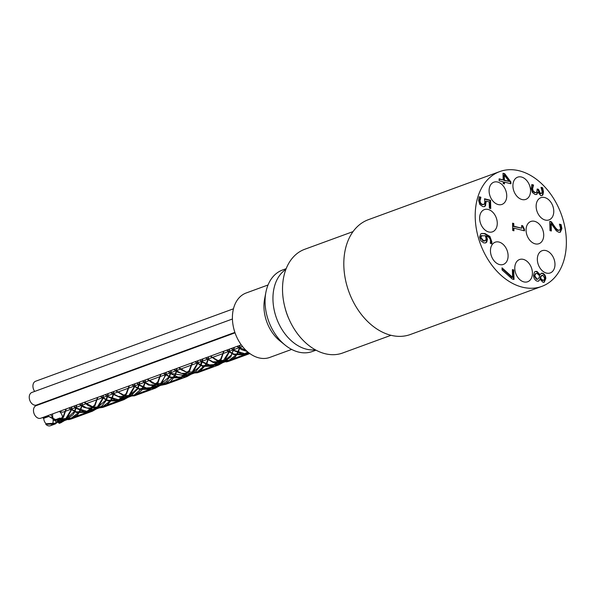<?xml version="1.0" encoding="UTF-8"?>
<svg xmlns="http://www.w3.org/2000/svg" width="596" height="596" viewBox="0 0 596 596"><rect width="100%" height="100%" fill="white"/><g stroke="black" fill="none" stroke-linecap="round" stroke-linejoin="round"><path stroke-width="0.89" d="M504.313 175.149L503.784 175.343L503.896 180.387L509.021 181.37L504.313 175.149L504.425 180.193L503.896 180.387M504.425 180.193L509.021 181.37M504.507 183.911L503.24 183.59L503.203 181.802L499.157 180.767L499.12 178.837L503.158 179.873L503.009 173.242L504.663 173.667L510.876 181.929L510.921 183.777L504.469 182.123L504.507 183.911M503.978 183.777L503.94 182.316L504.469 182.123M510.385 183.643L510.355 182.123L504.142 173.861L503.017 173.57M510.876 181.929L510.355 182.123M504.663 173.667L504.142 173.861M503.158 179.873L499.128 179.165M542.673 187.762L543.485 191.86L542.889 194.855L541.98 195.622L540.743 195.63L538.054 192.188L536.504 194.475L535.074 194.475L532.392 192.471L531.222 188.5L531.856 184.589L533.524 185.013L532.586 188.723L533.293 191.167L535.141 192.463L536.236 192.478L536.825 191.994L537.175 188.992L538.479 189.327L540.535 193.551L541.794 193.089L542.114 191.353L541.004 187.338L542.673 187.762L541.123 187.695M538.493 189.997L537.972 190.184L540.013 193.745L541.794 193.089M537.972 190.184L537.957 189.521L537.182 189.319M538.479 189.327L537.957 189.521M535.968 192.538L534.619 192.65L532.764 191.361L532.057 188.917L532.995 185.207L531.744 184.887M533.293 191.167L532.764 191.361M533.524 185.155L533.003 185.349M533.524 185.013L532.995 185.207M537.22 193.983L536.698 194.177L537.413 192.352L537.942 192.158M536.236 194.549L536.698 194.177M542.889 194.855L542.36 195.041L542.956 192.054L542.144 187.956M541.712 195.697L542.36 195.041M551.449 221.816L554.362 226.16C556.165 228.737 557.588 230.086 558.623 230.198L560.084 229.833L560.516 228.119L559.413 224.163L561.089 224.595L561.886 228.618L560.277 232.246L558.757 232.261L556.381 230.883L551.188 223.619L551.352 230.987L549.989 230.637L549.78 221.384L551.449 221.816L549.788 221.719M550.823 230.853L550.659 223.813L551.188 223.619M560.002 232.321L561.357 228.804L560.568 224.789L559.54 224.521M561.089 224.595L560.568 224.789M559.309 230.257L560.084 229.833M559.555 230.026L558.094 230.391C557.059 230.28 555.636 228.931 553.84 226.353L550.928 222.003M480.875 197.373L479.989 200.941L480.748 203.288L482.685 204.54L484.362 204.123L484.846 201.806L484.496 198.766L490.56 200.316L490.746 208.548L489.361 208.19L489.219 201.895L486.083 201.098L485.524 205.762L484.473 206.611L482.723 206.581L479.862 204.532L478.625 200.554L479.206 196.799L480.868 197.224L479.095 197.097M484.213 206.685L485.002 205.955L485.561 201.284L486.083 201.098M490.21 208.406L490.031 200.509L484.555 199.109M490.56 200.316L490.031 200.509M483.512 204.622L484.362 204.123M483.833 204.316L482.157 204.733L480.227 203.474L479.46 201.128L480.346 197.559M480.748 203.288L480.227 203.474M480.279 198.826L479.758 199.019M480.868 197.224L480.346 197.418M522.737 225.772L524.443 229.289L524.48 230.846L513.879 228.141L513.938 230.801L512.739 230.496L512.575 223.172L513.774 223.485L513.834 226.204L521.716 228.223L521.656 225.497L522.737 225.772L521.664 225.824M513.409 230.667L513.357 228.328L513.879 228.141M523.944 230.712L523.914 229.482L522.208 225.966M524.443 229.289L523.914 229.482M521.716 228.223L513.312 226.398L513.253 223.671L512.582 223.507M513.834 226.204L513.312 226.398M513.774 223.485L513.253 223.671M541.183 276.276L540.497 278.198L542.889 280.299L543.716 280.284L544.677 278.22L542.867 275.277L540.661 276.462L539.976 278.392L542.36 280.493L543.44 280.344M541.838 275.419L540.661 276.462M540.497 278.198L539.976 278.392M538.985 277.825L539.671 275.814L537.115 273.452L535.931 273.475L534.716 275.71L537.003 279.07L537.987 279.077L538.985 277.825M535.677 273.594L534.195 275.903L536.475 279.263L537.696 279.144M540.088 274.726L541.444 273.221L542.643 273.214C544.558 273.899 545.623 275.665 545.839 278.526L544.2 282.243L542.949 282.273L540.08 279.263L538.56 281.17L537.205 281.178C535.014 280.381 533.793 278.451 533.547 275.382L534.478 272.044L535.357 271.441L536.951 271.396L540.088 274.726L539.514 274.905L536.43 271.59L535.104 271.553M540.08 279.263L538.285 281.245M543.932 282.318L545.31 278.719C545.102 275.859 544.036 274.085 542.114 273.408L541.19 273.34M540.043 274.711L539.514 274.905M513.998 279.464L512.232 279.017L502.093 269.973L502.041 267.827L512.575 277.341L512.404 269.593L513.782 269.951L513.998 279.464M513.461 279.33L513.253 270.144L512.411 269.928M513.782 269.951L513.253 270.144M512.575 277.341L512.053 277.535L502.055 268.513M481.859 235.502L480.912 237.439L483.676 240.836L485.703 240.344L486.068 238.527L485.36 235.688L481.009 235.927L480.383 237.625L483.155 241.03L484.757 240.933M481.575 235.591L481.009 235.927M486.5 235.979L487.386 239.309L486.753 242.036L485.703 242.9L483.796 242.9L480.808 240.732L479.624 237.096L480.614 234.064L481.575 233.461L484.928 233.52L489.882 236.418L491.894 241.983L491.767 243.645L490.255 243.257L490.523 241.365C490.448 238.802 489.107 236.999 486.5 235.979L485.971 236.165L486.858 239.503L486.232 242.229L485.427 242.974M491.238 243.839L491.365 242.177L489.353 236.612L484.399 233.714L481.322 233.572M545.213 220.043A11.831 8.337 -110.1 0 1 536.415 209.107A11.831 8.337 -110.1 0 1 540.885 197.686A11.831 8.337 -110.1 0 1 552.783 205.925A11.831 8.337 -110.1 0 1 549.02 219.902A11.831 8.337 -110.1 0 1 545.213 220.043M521.984 199.526A11.831 8.337 -110.1 0 1 513.193 188.589A11.831 8.337 -110.1 0 1 517.663 177.161A11.831 8.337 -110.1 0 1 529.561 185.408A11.831 8.337 -110.1 0 1 525.799 199.384A11.831 8.337 -110.1 0 1 521.984 199.526M498.167 204.547A11.831 8.337 -110.1 0 1 489.376 193.611A11.831 8.337 -110.1 0 1 493.846 182.19A11.831 8.337 -110.1 0 1 505.743 190.429A11.831 8.337 -110.1 0 1 501.981 204.406A11.831 8.337 -110.1 0 1 498.167 204.547M488.705 231.963A11.831 8.337 -110.1 0 1 479.907 221.027A11.831 8.337 -110.1 0 1 484.384 209.598A11.831 8.337 -110.1 0 1 496.274 217.845A11.831 8.337 -110.1 0 1 492.519 231.822A11.831 8.337 -110.1 0 1 488.705 231.963M499.53 264.557A11.831 8.337 -110.1 0 1 490.739 253.62A11.831 8.337 -110.1 0 1 495.209 242.2A11.831 8.337 -110.1 0 1 507.107 250.439A11.831 8.337 -110.1 0 1 503.344 264.423A11.831 8.337 -110.1 0 1 499.53 264.557M523.854 281.893A11.831 8.337 -110.1 0 1 515.063 270.957A11.831 8.337 -110.1 0 1 519.533 259.528A11.831 8.337 -110.1 0 1 531.431 267.775A11.831 8.337 -110.1 0 1 527.669 281.752A11.831 8.337 -110.1 0 1 523.854 281.893M535.148 243.839A11.831 8.337 -110.1 0 1 526.357 232.902A11.831 8.337 -110.1 0 1 530.827 221.474A11.831 8.337 -110.1 0 1 542.725 229.721A11.831 8.337 -110.1 0 1 538.963 243.697A11.831 8.337 -110.1 0 1 535.148 243.839M546.413 273.08A11.831 8.337 -110.1 0 1 537.622 262.143A11.831 8.337 -110.1 0 1 542.092 250.715A11.831 8.337 -110.1 0 1 553.989 258.962A11.831 8.337 -110.1 0 1 550.227 272.938A11.831 8.337 -110.1 0 1 546.413 273.08M522.103 287.108A61.135 43.076 -110.1 0 1 476.666 230.6A61.135 43.076 -110.1 0 1 499.768 171.573A61.135 43.076 -110.1 0 1 561.238 214.165A61.135 43.076 -110.1 0 1 541.809 286.385A61.135 43.076 -110.1 0 1 522.103 287.108M64.651 419.785L58.862 422.549A5.915 4.172 -110.1 0 1 58.192 422.534M57.149 422.251A5.915 4.172 -110.1 0 1 54.571 420.001L59.823 418.079L59.421 418.504L61.179 419.122M249.076 352.981L247.057 353.465M244.829 353.696L233.915 350.292M233.617 350.083L231.479 348.399M229.423 349.152L228.894 351.767M228.797 352.132L222.599 361.846M220.811 363.076L218.255 364.298L209.501 364.894L202.387 361.832M202.074 361.616L199.936 359.954M197.894 360.699L197.35 363.314M197.261 363.664L191.607 372.932M189.334 374.601L186.719 375.845L170.851 373.394M170.545 373.178L168.415 371.494M166.359 372.247L165.822 374.869M165.725 375.227L160.086 384.487M157.731 386.178L155.184 387.385L146.422 387.981L139.308 384.927M139.002 384.711L136.871 383.042M134.823 383.794L134.286 386.409M134.189 386.759L128.542 396.02M126.24 397.696L120.936 399.655M118.768 399.864L107.779 396.482M107.474 396.273L105.336 394.589M103.287 395.342L102.743 397.957M102.646 398.314L97.006 407.582M94.704 409.258L89.37 411.203M87.15 411.426L76.243 408.022M75.938 407.813L73.807 406.137M71.751 406.889L71.222 409.504M71.125 409.862L65.478 419.122M239.935 345.308L239.406 347.922M239.309 348.28L237.715 352.333M237.469 352.78L236.292 354.642M235.86 355.231L228.767 360.446L217.689 360.416L210.448 356.103M208.406 356.848L207.87 359.462M207.773 359.82L206.179 363.888M205.94 364.342L197.231 372.001L186.153 371.956L178.919 367.65M176.87 368.402L176.327 371.017M176.237 371.375L174.65 375.428M174.404 375.875L165.695 383.533L154.625 383.504L147.383 379.198M145.335 379.943L144.798 382.558M144.701 382.915L143.107 386.983M142.861 387.43L134.167 395.096L125.406 395.692M124.691 395.535L115.847 390.745M113.806 391.49L113.255 394.105M113.158 394.463L111.579 398.523M111.34 398.977L110.141 400.84M109.694 401.428L102.616 406.628L93.877 407.232M93.17 407.068L84.319 402.285M82.263 403.038L81.727 405.652M81.637 406.018L80.035 410.063M79.797 410.517L78.62 412.38M78.188 412.961L71.095 418.176L62.357 418.779M61.634 418.615L59.823 418.079M52.753 413.848A6.705 4.723 69.9 0 0 54.169 420.426L59.421 418.504M249.851 353.555L245.127 354.426M242.952 354.329L233.826 350.619M233.513 350.381L231.375 348.444M229.535 349.114L229.162 351.938M229.08 352.325L224.476 361.109M222.837 362.599L218.531 365.035L209.621 365.564L202.297 362.159M201.984 361.921L199.831 359.991M198.006 360.662L197.619 363.478M197.537 363.858L192.903 372.671M191.338 374.117L186.988 376.59L178.092 377.126L170.761 373.722M170.449 373.483L168.303 371.531M166.463 372.209L161.419 384.189M159.81 385.672L155.452 388.123L146.549 388.659L139.218 385.254M138.913 385.016L136.767 383.079M134.934 383.757L134.554 386.573M134.472 386.953L129.831 395.774M128.229 397.227L123.923 399.685L119.066 400.594M116.838 400.512L107.697 396.809M107.377 396.571L105.231 394.634M103.399 395.304L103.011 398.128M102.929 398.508L98.325 407.292M96.761 408.744L92.38 411.218L87.441 412.156M85.288 412.067L76.154 408.357M75.841 408.118L73.703 406.174M71.855 406.852L71.49 409.675M71.401 410.055L66.543 419.107M65.739 419.845L60.844 422.765L59.034 423.309L58.862 422.549M61.902 419.323L68.898 419.606L71.364 418.921L77.391 414.913L78.873 413.088M79.29 412.469L80.281 410.726M80.512 410.249L81.913 406.211M81.995 405.824L82.367 403M84.215 402.322L87.85 405.332L92.715 407.575M93.438 407.776L96.507 408.282L102.892 407.373L105.917 405.883L110.387 401.555M110.811 400.937L111.825 399.193M112.063 398.717L113.441 394.656M113.523 394.276L113.91 391.453M115.736 390.782L124.229 396.035M124.959 396.236L134.435 395.841L141.699 390.335L143.353 387.646M143.584 387.169L144.984 383.109M145.066 382.729L145.439 379.905M147.279 379.235L152.39 383.101L161.546 385.202L165.964 384.271L170.568 381.619L174.889 376.091M175.127 375.614L176.513 371.569M176.595 371.189L176.975 368.358M178.815 367.687L181.154 369.781L189.185 373.401L197.5 372.746L198.796 372.202L206.425 364.558M206.663 364.082L208.049 360.006M208.131 359.626L208.518 356.81M210.343 356.14L217.093 360.774L226.577 361.869L229.043 361.183L235.062 357.183L237.953 352.996M238.191 352.519L239.592 348.474M239.674 348.094L240.039 345.27M59.034 423.309A6.705 4.723 69.9 0 0 59.905 423.115A6.705 4.723 69.9 0 0 60.218 422.981M61.775 421.521A6.705 4.723 69.9 0 0 62.506 419.457M62.558 417.468A6.705 4.723 69.9 0 0 59.377 411.419M66.089 408.96L63.072 416.716L55.078 423.205L46.056 423.741A5.915 4.172 -110.1 0 1 43.739 418.303L48.708 416.485M247.884 352.027L244.278 353.905L234.005 354.128L226.681 350.157M223.768 351.23L220.744 358.986L212.75 365.467L202.461 365.683L195.145 361.705M192.225 362.778L189.2 370.533L181.206 377L170.925 377.216L163.617 373.252M160.689 374.325L157.672 382.073L149.685 388.555L139.397 388.778L132.074 384.8M129.161 385.865L126.136 393.628L118.142 400.102L107.854 400.318L100.545 396.347M97.617 397.42L94.593 405.168L86.606 411.642L76.325 411.866L69.009 407.895M246.416 350.731L237.193 346.306M234.28 347.379L231.255 355.134L223.262 361.623L212.973 361.832L205.657 357.861M202.737 358.926L199.712 366.689L191.718 373.156L181.437 373.372L174.129 369.401M171.201 370.474L169.137 376.59M168.891 377.037L160.19 384.703L149.909 384.927L142.586 380.948M139.673 382.021L137.609 388.145M137.363 388.599L128.654 396.258L118.366 396.467L111.05 392.496M108.129 393.569L106.073 399.685M105.827 400.132L97.118 407.791L86.837 408.014L79.521 404.043M76.601 405.109L74.53 411.24M74.291 411.687L65.59 419.353L56.24 419.822L48.41 416.232L55.674 420.299L65.858 420.098L73.129 414.592L74.776 411.903M43.739 418.303L43.15 418.154L48.41 416.232M248.487 352.527L244.554 354.65L234.057 354.754L226.495 350.225M223.962 351.156L221.109 359.507L213.025 366.212L202.513 366.316L194.952 361.779M192.419 362.703L189.565 371.047L181.482 377.745L170.985 377.849L163.423 373.32M160.883 374.251L158.037 382.595L149.954 389.292L139.449 389.404L131.88 384.874M129.354 385.798L126.501 394.15L118.41 400.847L107.906 400.944L100.351 396.415M97.811 397.346L94.958 405.682L86.882 412.38L76.385 412.492L68.816 407.962M66.283 408.893L63.437 417.237L55.346 423.942L45.78 424.315L46.056 423.741M75.007 411.426L76.795 405.042M79.328 404.11L83.82 407.359L92.969 409.459L97.386 408.528L101.998 405.876L106.311 400.348M106.55 399.871L108.323 393.494M110.856 392.57L112.584 394.045L120.608 397.659L128.922 397.003L130.219 396.467L137.855 388.815M138.086 388.339L139.866 381.947M142.392 381.023L148.516 385.031L158 386.133L160.466 385.441L166.485 381.44L169.383 377.253M169.614 376.776L171.395 370.407M173.935 369.475L176.952 371.859L185.609 374.802L191.994 373.893L195.011 372.411L201.18 365.192L202.931 358.859M205.464 357.928L213.346 362.569L223.537 362.361L230.801 356.862L234.474 347.304M237.007 346.38L241.492 349.629L247.325 351.551M45.78 424.315A6.705 4.723 69.9 0 0 50.459 425.723A6.705 4.723 69.9 0 0 51.867 424.754M52.463 423.898A6.705 4.723 69.9 0 0 50.608 414.63M43.173 417.349A6.705 4.723 69.9 0 0 43.15 418.154M59.809 411.262A6.705 4.723 69.9 0 0 63.586 411.933L65.56 411.21M235.04 332.821L36.17 405.638A6.705 4.723 69.9 0 0 34.039 413.557A6.705 4.723 69.9 0 0 40.781 418.228L241.253 344.823M232.425 319.009L31.931 392.429A6.705 4.723 69.9 0 0 29.8 400.348A6.705 4.723 69.9 0 0 36.542 405.019L234.891 332.389M233.468 308.795L35.618 381.239A6.705 4.723 69.9 0 0 34.68 391.416M55.57 398.046A6.705 4.723 69.9 0 0 56.061 398.352M268.051 284.977L246.193 292.979A34.315 24.175 69.9 0 0 235.286 333.514A34.315 24.175 69.9 0 0 269.794 357.421L291.645 349.42M316.007 350.157L312.326 351.506A43.381 30.567 -110.1 0 1 285.231 345.181L279.889 340.875A34.315 24.175 -110.1 0 1 264.594 299.095L265.883 292.353A43.381 30.567 -110.1 0 1 282.497 270.025L286.177 268.684M315.329 349.785A43.381 30.567 -110.1 0 1 276.589 318.391A43.381 30.567 -110.1 0 1 285.894 269.399M285.372 309.041A43.381 30.567 69.9 0 0 289.336 319.858M285.231 345.181A43.381 30.567 -110.1 0 1 265.883 292.353M353.048 231.598L304.705 249.292A55.219 38.904 69.9 0 0 287.153 314.524A55.219 38.904 69.9 0 0 342.678 352.996L391.013 335.295M541.809 286.385L410.406 334.49A61.135 43.076 -110.1 0 1 390.708 335.22A61.135 43.076 -110.1 0 1 345.27 278.712A61.135 43.076 -110.1 0 1 368.373 219.686L499.768 171.573M535.141 192.463L534.619 192.65M532.586 188.723L532.057 188.917M543.485 191.86L542.956 192.054M561.886 228.618L561.357 228.804M558.623 230.198L558.094 230.391M554.362 226.16L553.84 226.353M485.524 205.762L485.002 205.955M486.18 202.476L485.658 202.662M482.685 204.54L482.157 204.733M479.989 200.941L479.46 201.128M542.889 280.299L542.36 280.493M534.716 275.71L534.195 275.903M537.003 279.07L536.475 279.263M545.839 278.526L545.31 278.719M542.643 273.214L542.114 273.408M536.951 271.396L536.43 271.59M480.912 237.439L480.383 237.625M483.676 240.836L483.155 241.03M486.753 242.036L486.232 242.229M487.386 239.309L486.858 239.503M491.894 241.983L491.365 242.177M489.882 236.418L489.353 236.612M484.928 233.52L484.399 233.714M541.25 193.544L540.728 193.737M536.236 192.478L535.715 192.664M541.555 275.479L542.084 275.285M543.187 280.47L543.716 280.284M535.402 273.668L535.931 273.475M537.458 279.271L537.987 279.077M484.511 241.052L485.032 240.859M228.767 360.446L218.255 364.298M197.224 371.993L186.712 375.845M165.695 383.541L155.184 387.393M134.16 395.088L123.648 398.94M102.624 406.636L92.112 410.488M71.095 418.183L60.576 422.028M248.361 352.422L244.285 353.912M223.262 361.616L212.75 365.46M191.718 373.163L181.214 377.007M160.197 384.703L149.685 388.555M128.654 396.258L118.142 400.102M97.118 407.798L86.614 411.65M65.582 419.346L55.07 423.197M242.468 346.432L239.801 347.408M239.503 347.52L239.048 347.684M238.683 347.818L234.116 349.494M233.751 349.629L233.245 349.815M232.947 349.919L229.289 351.26M228.991 351.364L228.536 351.536M228.171 351.67L223.604 353.339M223.239 353.473L212.221 357.511M211.93 357.615L208.257 358.956M207.967 359.068L207.512 359.232M207.155 359.366L202.573 361.042M202.208 361.176L201.709 361.355M201.418 361.467L197.745 362.808M197.455 362.919L197 363.083M196.635 363.217L192.061 364.894M191.696 365.028L176.721 370.503M176.431 370.615L175.969 370.779M175.611 370.913L171.045 372.582M170.687 372.716L170.165 372.91M169.875 373.014L166.209 374.355M165.919 374.467L165.464 374.631M165.099 374.765L160.533 376.434M160.175 376.568L145.193 382.051M144.903 382.155L144.448 382.327M144.083 382.461L139.501 384.137M139.136 384.271L138.644 384.45M138.346 384.562L134.681 385.903M134.391 386.007L133.936 386.171M133.571 386.305L128.989 387.989M128.624 388.115L113.65 393.598M113.359 393.71L112.897 393.874M112.54 394.008L107.973 395.677M107.608 395.811L107.101 395.997M106.803 396.109L103.138 397.45M102.847 397.554L102.385 397.726M102.028 397.86L97.461 399.529M97.096 399.663L82.121 405.146M81.831 405.25L81.376 405.422M81.011 405.556L76.437 407.224M76.079 407.359L75.565 407.545M75.275 407.657L71.617 408.99M71.319 409.102L70.864 409.266M70.499 409.4L65.925 411.076M249.858 353.562L229.043 361.191M218.531 365.035L197.5 372.738M186.742 376.679L165.971 384.278M155.459 388.13L134.435 395.826M123.409 399.864L102.892 407.381M92.38 411.225L71.364 418.921M60.852 422.773L59.905 423.115M244.554 354.657L223.53 362.353M213.018 366.205L191.994 373.901M181.482 377.752L160.466 385.448M149.954 389.292L128.922 396.996M118.41 400.847L97.394 408.543M86.882 412.387L65.858 420.091M55.346 423.935L50.459 425.723"/></g></svg>
